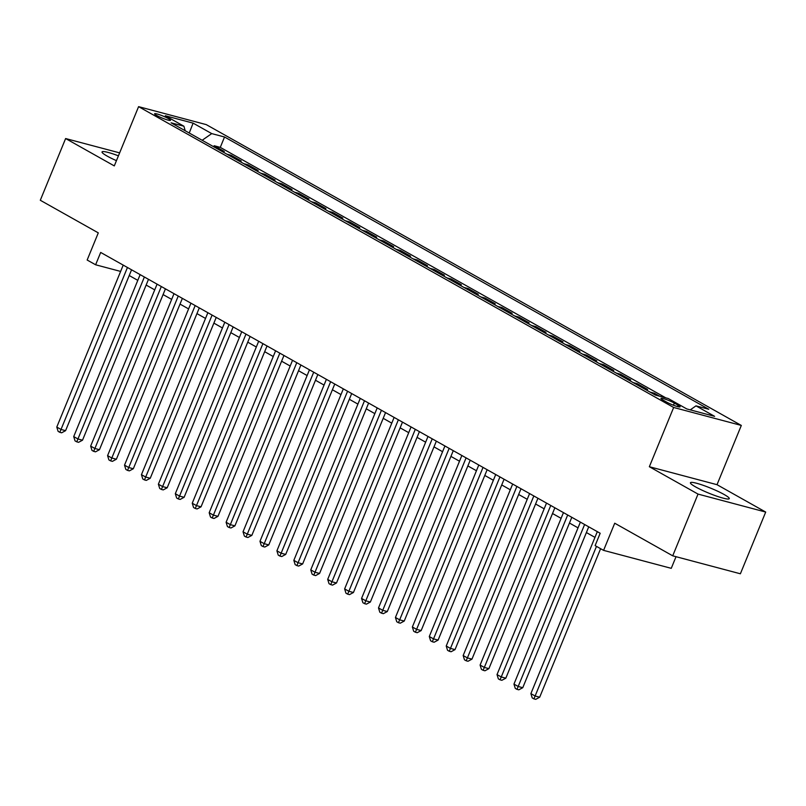 <?xml version="1.0" encoding="UTF-8"?>
<svg xmlns="http://www.w3.org/2000/svg" width="806" height="806" viewBox="0 0 806 806"><rect width="100%" height="100%" fill="white"/><g stroke="black" fill="none" stroke-linecap="round" stroke-linejoin="round"><path stroke-width="1.21" d="M118.422 155.83A20.986 2.66 22.3 0 0 102.05 151.931A20.986 2.66 22.3 0 0 107.198 156.112A20.986 2.66 22.3 0 0 116.447 160.656M695.588 486.915A20.986 2.66 22.3 0 0 716.474 496.063A20.986 2.66 22.3 0 0 729.269 498.662A20.986 2.66 22.3 0 0 724.12 494.491A20.986 2.66 22.3 0 0 703.235 485.333A20.986 2.66 22.3 0 0 690.44 482.734A20.986 2.66 22.3 0 0 695.588 486.915M156.717 115.48A8.604 1.088 22.3 0 0 165.28 119.238A8.604 1.088 22.3 0 0 170.529 120.306A8.604 1.088 22.3 0 0 168.414 118.593A8.604 1.088 22.3 0 0 159.85 114.835A8.604 1.088 22.3 0 0 154.601 113.767A8.604 1.088 22.3 0 0 156.717 115.48M741.318 425.437L206.265 124.618L138.592 106.654L673.655 407.473L741.318 425.437L717.018 484.688L649.354 466.724L698.026 494.088L765.7 512.062L717.018 484.688M765.7 512.062L740.382 573.781L672.718 555.818L614.726 523.215L603.583 550.367L671.257 568.331L676.033 556.694M119.641 152.878L65.618 138.541L40.3 200.261L98.292 232.863L87.159 260.026L95.622 264.781L120.628 271.421M698.026 494.088L672.718 555.818M659.661 396.22L654.391 393.257L653.968 394.285M643.339 388.311L647.611 389.449L637.455 383.737L637.032 384.764M626.403 378.79L630.685 379.928L620.519 374.216L620.096 375.243M609.477 369.269L613.749 370.407L603.593 364.695L603.17 365.733M592.541 359.748L596.813 360.887L586.657 355.174L586.234 356.212M575.605 350.237L579.887 351.366L569.731 345.653L569.308 346.691M558.679 340.716L562.951 341.845L552.795 336.142L552.372 337.17M541.743 331.195L546.025 332.334L535.859 326.621L535.436 327.649M524.807 321.675L529.089 322.813L518.933 317.101L518.51 318.128M507.881 312.154L512.153 313.292L501.997 307.58L501.574 308.607M490.945 302.633L495.227 303.771L485.061 298.059L484.638 299.086M474.019 293.112L478.29 294.25L468.135 288.538L467.712 289.576M457.083 283.601L461.364 284.73L451.199 279.017L450.776 280.055M440.147 274.08L444.428 275.209L434.273 269.496L433.85 270.534M423.221 264.559L427.492 265.698L417.337 259.985L416.914 261.013M406.284 255.039L410.566 256.177L400.401 250.465L399.978 251.492M389.358 245.518L393.63 246.656L383.475 240.944L383.052 241.971M372.422 235.997L376.704 237.135L366.539 231.423L366.115 232.45M355.486 226.476L359.768 227.614L349.613 221.902L349.189 222.94M338.56 216.955L342.832 218.094L332.677 212.381L332.253 213.419M321.624 207.444L325.906 208.573L315.74 202.86L315.317 203.898M304.698 197.923L308.97 199.052L298.814 193.349L298.391 194.377M287.762 188.403L292.044 189.541L281.878 183.828L281.455 184.856M270.826 178.882L275.108 180.02L264.952 174.308L264.529 175.335M253.9 169.361L258.172 170.499L248.016 164.787L247.593 165.814M236.964 159.84L241.246 160.978L231.08 155.266L230.657 156.293M603.583 550.367L595.12 545.612L600.178 533.26L100.679 252.439L95.622 264.781M678.058 405.176L674.34 403.081A8.342 1.058 22.3 0 0 666.038 399.444A8.342 1.058 22.3 0 0 660.95 398.416A8.342 1.058 22.3 0 0 662.995 400.068L666.723 402.164A8.342 1.058 22.3 0 0 675.025 405.801A8.342 1.058 22.3 0 0 680.113 406.839A8.342 1.058 22.3 0 0 678.058 405.176L677.483 406.577M185.168 130.723L183.929 126.23L171.124 122.824L655.389 395.081L668.184 398.486L686.813 408.954L714.61 416.339L695.991 405.861L708.786 409.267L224.531 137L211.726 133.605L202.165 140.274M183.929 126.23L165.301 115.752L193.108 123.137L211.726 133.605M665.786 397.852L220.28 147.377L214.154 145.745L213.731 146.783M220.028 150.319L224.31 151.457L214.154 145.745M226.808 154.127L231.08 155.266M243.734 163.648L248.016 164.787M260.67 173.169L264.952 174.308M277.607 182.69L281.878 183.828M294.533 192.211L298.814 193.349M311.469 201.732L315.74 202.86M328.395 211.253L332.677 212.381M345.331 220.763L349.613 221.902M362.267 230.284L366.539 231.423M379.193 239.805L383.475 240.944M396.129 249.326L400.401 250.465M413.055 258.847L417.337 259.985M429.991 268.368L434.273 269.496M446.927 277.889L451.199 279.017M463.853 287.41L468.135 288.538M480.789 296.92L485.061 298.059M497.725 306.441L501.997 307.58M514.651 315.962L518.933 317.101M531.587 325.483L535.859 326.621M548.513 335.004L552.795 336.142M565.449 344.525L569.731 345.653M582.385 354.046L586.657 355.174M599.311 363.556L603.593 364.695M616.247 373.077L620.519 374.216M633.173 382.598L637.455 383.737M650.11 392.119L654.391 393.257M649.354 466.724L673.655 407.473M65.618 138.541L114.291 165.905L138.592 106.654M129.222 275.531L137.796 280.357M146.148 285.052L154.732 289.868M163.084 294.573L171.658 299.389M180.01 304.084L188.594 308.91M196.946 313.605L205.53 318.43M213.882 323.125L222.456 327.951M230.808 332.646L239.392 337.472M247.744 342.167L256.318 346.993M264.67 351.688L273.254 356.514M281.606 361.209L290.19 366.025M298.542 370.73L307.116 375.546M315.468 380.241L324.052 385.067M332.404 389.761L340.978 394.587M349.341 399.282L357.914 404.108M366.267 408.803L374.85 413.629M383.203 418.324L391.776 423.15M400.129 427.845L408.713 432.661M417.065 437.366L425.639 442.182M434.001 446.877L442.575 451.703M450.927 456.398L459.511 461.223M467.863 465.918L476.437 470.744M484.789 475.439L493.373 480.265M501.725 484.96L510.309 489.786M518.661 494.481L527.235 499.307M535.587 504.002L544.171 508.818M552.523 513.523L561.097 518.339M569.449 523.034L578.033 527.859M586.385 532.554L594.969 537.38M690.248 409.871L695.991 405.861M220.28 147.377L224.531 137M193.108 123.137L189.239 133.01M596.48 546.377L535.124 696.001L530.882 693.623L597.317 531.648M600.601 548.695L539.688 697.21L535.124 696.001L533.904 698.862L532.212 697.905L530.882 693.623M539.688 697.21L535.738 699.346L533.904 698.862M584.612 524.515L518.187 686.48L513.956 684.103L580.38 522.127M588.733 526.832L522.762 687.699L518.187 686.48L516.968 689.342L515.276 688.384L513.956 684.103M522.762 687.699L518.802 689.825L516.968 689.342M567.686 514.994L501.251 676.959L497.02 674.582L563.454 512.616M571.807 517.311L505.825 678.178L501.251 676.959L500.042 679.821L498.35 678.874L497.02 674.582M505.825 678.178L501.866 680.304L500.042 679.821M550.75 505.473L484.325 667.439L480.094 665.061L546.518 503.095M554.871 507.79L488.899 668.658L484.325 667.439L483.106 670.3L481.414 669.353L480.094 665.061M488.899 668.658L484.94 670.783L483.106 670.3M533.824 495.952L467.389 657.918L463.158 655.54L529.582 493.574M537.934 498.269L471.963 659.137L467.389 657.918L466.18 660.779L464.488 659.832L463.158 655.54M471.963 659.137L468.004 661.273L466.18 660.779M516.888 486.431L450.463 648.407L446.222 646.019L512.656 484.053M521.008 488.748L455.027 649.616L450.463 648.407L449.244 651.258L447.552 650.311L446.222 646.019M455.027 649.616L451.068 651.752L449.244 651.258M499.952 476.91L433.527 638.886L429.296 636.508L495.72 474.533M504.072 479.227L438.101 640.095L433.527 638.886L432.308 641.747L430.616 640.79L429.296 636.508M438.101 640.095L434.142 642.231L432.308 641.747M483.026 467.399L416.591 629.365L412.36 626.987L478.794 465.012M487.146 469.707L421.165 630.574L416.591 629.365L415.382 632.226L413.69 631.269L412.36 626.987M421.165 630.574L417.206 632.71L415.382 632.226M466.09 457.879L399.665 619.844L395.434 617.467L461.858 455.491M470.21 460.196L404.239 621.053L399.665 619.844L398.446 622.706L396.754 621.748L395.434 617.467M404.239 621.053L400.28 623.189L398.446 622.706M449.154 448.358L382.729 610.323L378.498 607.946L444.922 445.98M453.274 450.675L387.303 611.542L382.729 610.323L381.52 613.185L379.817 612.228L378.498 607.946M387.303 611.542L383.344 613.668L381.52 613.185M432.228 438.837L365.793 600.802L361.562 598.425L427.996 436.459M436.348 441.154L370.367 602.022L365.793 600.802L364.584 603.664L362.891 602.717L361.562 598.425M370.367 602.022L366.408 604.147L364.584 603.664M415.292 429.316L348.867 591.282L344.636 588.904L411.06 426.938M419.412 431.633L353.441 592.501L348.867 591.282L347.648 594.143L345.955 593.196L344.636 588.904M353.441 592.501L349.482 594.627L347.648 594.143M398.365 419.795L331.931 581.771L327.699 579.383L394.124 417.417M402.486 422.112L336.505 582.98L331.931 581.771L330.722 584.622L329.029 583.675L327.699 579.383M336.505 582.98L332.546 585.116L330.722 584.622M381.429 410.274L315.005 572.25L310.763 569.862L377.198 407.896M385.55 412.591L319.569 573.459L315.005 572.25L313.786 575.111L312.093 574.154L310.763 569.862M319.569 573.459L315.62 575.595L313.786 575.111M364.493 400.753L298.069 562.729L293.837 560.351L360.262 398.376M368.614 403.071L302.643 563.938L298.069 562.729L296.85 565.59L295.157 564.633L293.837 560.351M302.643 563.938L298.683 566.074L296.85 565.59M347.567 391.242L281.133 553.208L276.901 550.83L343.336 388.855M351.688 393.55L285.707 554.417L281.133 553.208L279.924 556.069L278.231 555.112L276.901 550.83M285.707 554.417L281.747 556.553L279.924 556.069M330.631 381.722L264.207 543.687L259.975 541.31L326.4 379.334M334.752 384.039L268.781 544.906L264.207 543.687L262.988 546.549L261.295 545.591L259.975 541.31M268.781 544.906L264.821 547.032L262.988 546.549M313.705 372.201L247.271 534.166L243.039 531.789L309.464 369.823M317.826 374.518L251.845 535.385L247.271 534.166L246.062 537.028L244.369 536.081L243.039 531.789M251.845 535.385L247.885 537.511L246.062 537.028M296.769 362.68L230.345 524.646L226.103 522.268L292.538 360.302M300.89 364.997L234.909 525.865L230.345 524.646L229.126 527.507L227.433 526.56L226.103 522.268M234.909 525.865L230.959 527.99L229.126 527.507M279.833 353.159L213.409 515.125L209.177 512.747L275.602 350.781M283.954 355.476L217.983 516.344L213.409 515.125L212.19 517.986L210.497 517.039L209.177 512.747M217.983 516.344L214.023 518.48L212.19 517.986M262.907 343.638L196.473 505.614L192.241 503.226L258.676 341.26M267.028 345.955L201.047 506.823L196.473 505.614L195.264 508.465L193.571 507.518L192.241 503.226M201.047 506.823L197.087 508.959L195.264 508.465M245.971 334.117L179.547 496.093L175.315 493.715L241.74 331.74M250.092 336.434L184.121 497.302L179.547 496.093L178.328 498.954L176.635 497.997L175.315 493.715M184.121 497.302L180.161 499.438L178.328 498.954M229.045 324.606L162.611 486.572L158.379 484.194L224.803 322.219M233.156 326.914L167.185 487.781L162.611 486.572L161.401 489.433L159.709 488.476L158.379 484.194M167.185 487.781L163.225 489.917L161.401 489.433M212.109 315.086L145.685 477.051L141.443 474.674L207.877 312.698M216.23 317.403L150.248 478.26L145.685 477.051L144.465 479.913L142.773 478.955L141.443 474.674M150.248 478.26L146.289 480.396L144.465 479.913M195.173 305.565L128.748 467.53L124.517 465.153L190.941 303.187M199.294 307.882L133.322 468.749L128.748 467.53L127.529 470.392L125.837 469.435L124.517 465.153M133.322 468.749L129.363 470.875L127.529 470.392M178.247 296.044L111.812 458.01L107.581 455.632L174.015 293.666M182.368 298.361L116.386 459.229L111.812 458.01L110.603 460.871L108.911 459.924L107.581 455.632M116.386 459.229L112.427 461.354L110.603 460.871M161.311 286.523L94.886 448.489L90.655 446.111L157.079 284.145M165.431 288.84L99.46 449.708L94.886 448.489L93.667 451.35L91.975 450.403L90.655 446.111M99.46 449.708L95.501 451.834L93.667 451.35M144.375 277.002L77.95 438.978L73.719 436.59L140.143 274.624M148.495 279.319L82.524 440.187L77.95 438.978L76.741 441.829L75.039 440.882L73.719 436.59M82.524 440.187L78.565 442.323L76.741 441.829M127.449 267.481L61.014 429.457L56.783 427.069L123.217 265.103M131.569 269.798L65.588 430.666L61.014 429.457L59.805 432.318L58.113 431.361L56.783 427.069M65.588 430.666L61.629 432.802L59.805 432.318M673.453 405.227L674.34 403.081"/></g></svg>
